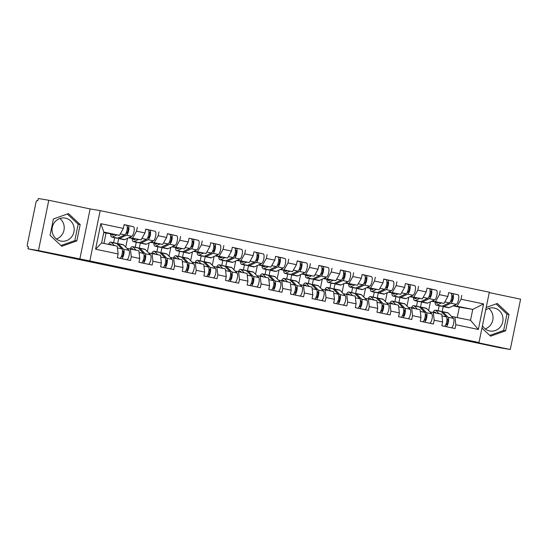 <?xml version="1.0" encoding="UTF-8"?>
<svg xmlns="http://www.w3.org/2000/svg" width="548" height="548" viewBox="0 0 548 548"><rect width="100%" height="100%" fill="white"/><g stroke="black" fill="none" stroke-linecap="round" stroke-linejoin="round"><path stroke-width="0.82" d="M256.334 296.091L230.879 291.118L256.334 296.091M482.452 325.697A11.679 11.049 99.6 0 0 489.583 330.93A11.679 11.049 99.6 0 0 489.987 331.013A11.679 11.049 99.6 0 0 502.79 321.546A11.679 11.049 99.6 0 0 494.275 308.051A11.679 11.049 99.6 0 0 493.871 307.969A11.679 11.049 99.6 0 0 485.672 309.99M60.766 241.038A11.679 11.049 -80.4 0 1 52.252 227.543A11.679 11.049 -80.4 0 1 65.054 218.077A11.679 11.049 -80.4 0 1 65.465 218.152A11.679 11.049 -80.4 0 1 73.973 231.646A11.679 11.049 -80.4 0 1 61.177 241.12A11.679 11.049 -80.4 0 1 60.766 241.038M59.862 218.508A11.679 11.049 -80.4 0 1 64.054 229.756A11.679 11.049 -80.4 0 1 56.41 239.01M315.319 308.579L292.2 303.969L315.347 308.449M468.944 340.829L510.27 349.494L499.79 347.733L27.982 248.826L28.434 246.621L27.667 246.497A2.247 0.726 -78.2 0 0 27.667 246.497L28.428 246.655L27.66 246.49A2.247 0.726 -78.2 0 1 27.4 244.175L35.921 202.657A2.247 0.726 -78.2 0 1 37.093 200.575L37.86 200.705L38.312 198.506L48.793 200.267L38.463 250.587L89.845 260.944L478.993 342.527L468.944 340.829M38.463 250.587L27.982 248.826M277.192 300.468L249.867 295.098L277.192 300.455M281.405 301.332L298.434 304.914L281.192 301.674L270.918 299.509L281.405 301.332M438.14 310.723L439.16 305.736M416.501 306.188L417.528 301.201M394.868 301.653L395.889 296.667M373.236 297.119L374.257 292.132M351.597 292.584L352.624 287.597M329.965 288.043L330.985 283.056M308.325 283.508L309.353 278.521M286.693 278.973L287.714 273.986M265.061 274.438L266.081 269.452M243.422 269.904L244.449 264.917M221.789 265.369L222.81 260.382M200.157 260.834L201.178 255.848M178.518 256.3L179.545 251.313M156.886 251.765L157.906 246.778M135.246 247.223L136.274 242.243M89.845 260.944L100.174 210.624L489.323 292.207L478.993 342.527M458.053 294.756L448.661 292.632L447.88 296.447L443.983 303.38L431.536 301.284M461.834 295.393L461.053 299.208L483.589 303.935L478.349 329.458L455.813 324.738L455.032 328.547L441.859 325.786L442.64 321.971L434.18 320.196L433.4 324.012L420.22 321.251L421.001 317.436L412.541 315.662L411.76 319.477L398.588 316.717L399.369 312.901L390.909 311.127L390.128 314.942L376.949 312.182L377.736 308.366L369.277 306.592L368.489 310.408L355.316 307.647L356.097 303.832L347.638 302.058L346.857 305.873L333.684 303.113L334.465 299.297L326.005 297.523L325.224 301.338L312.045 298.578L312.833 294.762L304.373 292.988L303.585 296.804L290.413 294.036L291.194 290.228L282.734 288.454L281.953 292.269L268.78 289.502L269.561 285.686L261.101 283.919L260.321 287.727L247.141 284.967L247.922 281.151L239.462 279.377L238.681 283.193L225.509 280.432L226.29 276.617L217.83 274.843L217.049 278.658L203.87 275.897L204.657 272.082L196.198 270.308L195.41 274.123L182.237 271.363L183.018 267.547L174.559 265.773L173.778 269.589L160.605 266.828L161.386 263.013L152.926 261.238L152.145 265.054L138.966 262.293L139.754 258.478L131.294 256.704L130.506 260.519L117.334 257.759L118.115 253.943L95.578 249.217L100.818 223.694L123.355 228.413L119.457 235.345L103.743 232.605M133.534 226.728L124.136 224.598L123.355 228.413M137.315 227.365L136.534 231.181L144.994 232.948L141.089 239.88L128.643 237.791M155.166 231.263L145.775 229.139L144.994 232.948M158.947 231.9L158.167 235.715L166.626 237.49L162.729 244.422L150.282 242.326M176.799 235.798L167.407 233.674L166.626 237.49M180.587 236.435L179.799 240.25L188.259 242.024L184.361 248.956L171.914 246.86M198.438 240.332L189.046 238.209L188.259 242.024M202.219 240.969L201.438 244.785L209.898 246.559L205.993 253.491L193.547 251.395M220.07 244.867L210.679 242.743L209.898 246.559M223.851 245.504L223.07 249.319L231.53 251.094L227.632 258.026L215.186 255.93M241.702 249.402L232.311 247.278L231.53 251.094M245.49 250.039L244.703 253.854L253.162 255.628L249.265 262.561L236.818 260.464M263.341 253.936L253.95 251.813L253.162 255.628M267.123 254.573L266.342 258.389L274.801 260.163L270.904 267.095L258.457 264.999M284.974 258.471L275.582 256.348L274.801 260.163M288.755 259.108L287.974 262.924L296.434 264.698L292.536 271.63L280.09 269.534M306.613 263.013L297.215 260.882L296.434 264.698M310.394 263.643L309.613 267.458L318.073 269.232L314.168 276.165L301.722 274.069M328.245 267.547L318.854 265.417L318.073 269.232M332.026 268.184L331.245 271.993L339.705 273.767L335.808 280.699L323.361 278.603M349.877 272.082L340.486 269.952L339.705 273.767M353.666 272.719L352.878 276.535L361.338 278.302L357.44 285.234L344.993 283.145M371.517 276.617L362.125 274.493L361.338 278.302M375.298 277.254L374.517 281.069L382.977 282.843L379.072 289.776L366.626 287.679M393.149 281.151L383.758 279.028L382.977 282.843M396.93 281.788L396.149 285.604L404.609 287.378L400.711 294.31L388.265 292.214M414.781 285.686L405.39 283.563L404.609 287.378M418.569 286.323L417.781 290.139L426.241 291.913L422.344 298.845L409.897 296.749M436.42 290.221L427.029 288.097L426.241 291.913M440.202 290.858L439.421 294.673L447.88 296.447M429.899 311.887L441.75 314.237L442.64 321.971M443.983 303.38L432.077 301.023M428.632 310.593L430.433 301.797M420.535 307.065L421.563 302.03M433.29 312.463L434.18 320.196M439.421 294.673L435.523 301.606M408.267 307.353L420.117 309.702L421.001 317.436M422.344 298.845L410.445 296.489M407 306.058L408.801 297.263M398.896 302.523L399.93 297.496M411.658 307.928L412.541 315.662M417.781 290.139L413.884 297.071M386.628 302.818L398.485 305.161L399.369 312.901M400.711 294.31L388.813 291.954M385.36 301.523L387.169 292.728M377.264 297.989L378.298 292.961M390.018 303.393L390.909 311.127M396.149 285.604L392.252 292.536M364.995 298.283L376.846 300.626L377.736 308.366M379.072 289.776L367.174 287.419M363.728 296.989L365.53 288.193M355.631 293.454L356.659 288.426M368.386 298.852L369.277 306.592M374.517 281.069L370.612 288.001M343.356 293.749L355.214 296.091L356.097 303.832M357.44 285.234L345.541 282.884M342.089 292.454L343.897 283.659M333.992 288.919L335.027 283.891M346.754 294.317L347.638 302.058M352.878 276.535L348.98 283.467M321.724 289.214L333.574 291.557L334.465 299.297M335.808 280.699L323.909 278.35M320.457 287.912L322.265 279.124M312.36 284.385L313.388 279.357M325.115 289.782L326.005 297.523M331.245 271.993L327.348 278.925M300.092 284.679L311.942 287.022L312.833 294.762M314.168 276.165L302.27 273.815M298.824 283.378L300.626 274.589M290.721 279.85L291.755 274.822M303.482 285.248L304.373 292.988M309.613 267.458L305.709 274.39M278.453 280.144L290.31 282.487L291.194 290.228M292.536 271.63L280.638 269.28M277.185 278.843L278.994 270.054M269.089 275.315L270.123 270.287M281.85 280.713L282.734 288.454M287.974 262.924L284.076 269.856M256.82 275.61L268.671 277.952L269.561 285.686M270.904 267.095L258.999 264.746M255.553 274.308L257.355 265.513M247.456 270.781L248.484 265.746M260.211 276.178L261.101 283.919M266.342 258.389L262.444 265.321M235.188 271.068L247.038 273.418L247.922 281.151M249.265 262.561L237.366 260.204M233.921 269.774L235.722 260.978M225.817 266.246L226.851 261.211M238.579 271.644L239.462 279.377M244.703 253.854L240.805 260.786M213.549 266.534L225.406 268.883L226.29 276.617M227.632 258.026L215.734 255.669M212.281 265.239L214.09 256.443M204.185 261.711L205.219 256.676M216.946 267.109L217.83 274.843M223.07 249.319L219.173 256.252M191.916 261.999L203.767 264.348L204.657 272.082M205.993 253.491L194.095 251.135M190.649 260.704L192.451 251.909M182.553 257.17L183.58 252.142M195.307 262.574L196.198 270.308M201.438 244.785L197.533 251.717M170.277 257.464L182.135 259.807L183.018 267.547M184.361 248.956L172.462 246.6M169.01 256.169L170.818 247.374M160.913 252.635L161.948 247.607M173.675 258.04L174.559 265.773M179.799 240.25L175.901 247.182M148.645 252.929L160.496 255.272L161.386 263.013M162.729 244.422L150.83 242.065M147.378 251.635L149.186 242.839M139.281 248.1L140.309 243.072M152.036 253.498L152.926 261.238M158.167 235.715L154.269 242.648M127.013 248.395L138.863 250.737L139.754 258.478M141.089 239.88L129.191 237.531M125.745 247.1L127.547 238.305M117.642 243.565L118.676 238.538M130.403 248.963L131.294 256.704M136.534 231.181L132.63 238.113M113.614 242.689L114.635 237.702M119.457 235.345L103.853 232.078L101.627 242.935L117.231 246.203L118.115 253.943M103.935 243.415L106.052 233.092M101.627 242.935L95.578 249.217M100.818 223.694L103.853 232.078M510.27 349.494L520.6 299.174L489.241 292.605M79.796 259.252L90.119 208.932L48.793 200.267M90.119 208.932L100.174 210.624M488.672 308.408A11.679 11.049 -80.4 0 1 492.871 319.648A11.679 11.049 -80.4 0 1 485.227 328.903M451.531 316.422L470.526 320.265L472.76 309.408L453.717 305.558M457.231 317.477L459.354 307.154L472.76 309.408L483.589 303.935M459.354 307.154L453.107 305.846M442.168 311.6L443.202 306.565M454.929 316.997L455.813 324.738M470.526 320.265L478.349 329.458M461.053 299.208L457.155 306.14M68.479 213.59L53.423 218.953L50.067 235.304L61.766 246.285L76.83 240.915L80.186 224.57L68.479 213.59M481.959 328.088L490.583 336.177L505.646 330.807L509.003 314.463L497.296 303.482L486.199 307.435M261.074 297.098L252.313 295.584L261.074 297.098M287.296 302.647L277.966 300.777L287.296 302.647M60.951 245.518L74.823 240.579L78.172 224.228L67.288 214.015M78.172 224.228L80.186 224.57M74.823 240.579L76.83 240.915M489.768 335.41L503.633 330.471L506.989 314.12L496.098 303.907M506.989 314.12L509.003 314.463M503.633 330.471L505.646 330.807M126.65 225.331L128.061 225.571A4.946 1.603 101.8 0 1 128.081 225.571L133.404 226.687A4.946 1.603 101.8 0 1 133.424 226.694A4.946 1.603 101.8 0 1 134.089 231.277A4.946 1.603 101.8 0 1 131.794 236.304L124.773 239.613A7.487 2.425 101.8 0 1 124.191 239.709A7.487 2.425 101.8 0 1 124.163 239.702A7.487 2.425 101.8 0 1 124.129 239.695M133.424 226.694L128.081 225.571A4.946 1.603 101.8 0 1 128.746 230.16A4.946 1.603 101.8 0 1 126.458 235.188L119.43 238.49A7.487 2.425 101.8 0 1 118.854 238.586A7.487 2.425 101.8 0 1 118.82 238.579A7.487 2.425 101.8 0 1 118.108 237.983M111.415 233.996A5.542 1.795 -78.2 0 0 112.217 235.208A5.542 1.795 -78.2 0 0 112.244 235.215A5.542 1.795 -78.2 0 0 112.669 235.14L114.135 234.448M126.417 225.221L124.108 224.742L126.403 225.221A4.946 1.603 101.8 0 1 126.417 225.221A4.946 1.603 101.8 0 1 127.081 229.811A4.946 1.603 101.8 0 1 124.793 234.839L117.765 238.14A7.487 2.425 101.8 0 1 117.19 238.236A7.487 2.425 101.8 0 1 117.162 238.236A7.487 2.425 101.8 0 1 117.128 238.229M116.902 234.921L112.429 237.024A7.487 2.425 101.8 0 1 111.854 237.12A7.487 2.425 101.8 0 1 111.819 237.113A7.487 2.425 101.8 0 1 110.538 233.845M127.985 227.749L127.273 227.626M125.787 233.736L126.698 233.304A2.993 0.973 -78.2 0 0 128.088 230.256A2.993 0.973 -78.2 0 0 127.684 227.475L127.266 227.406M109.422 244.566A5.542 1.795 101.8 0 1 110.436 244.018A5.542 1.795 101.8 0 1 110.456 244.018A5.542 1.795 101.8 0 1 110.806 244.223L111.587 245.018M114.498 245.634L111.326 242.387A7.487 2.425 -78.2 0 0 110.86 242.113A7.487 2.425 -78.2 0 0 110.826 242.106A7.487 2.425 -78.2 0 0 108.483 244.367M121.642 258.656A4.946 1.603 -78.2 0 0 123.834 254.149A4.946 1.603 -78.2 0 0 123.574 249.224L118.327 243.853A7.487 2.425 -78.2 0 0 117.861 243.579A7.487 2.425 -78.2 0 0 117.827 243.579A7.487 2.425 -78.2 0 0 116.984 243.833M122.416 250.409L123.053 251.059A2.993 0.973 101.8 0 1 123.136 254.375A2.993 0.973 101.8 0 1 121.649 256.813L121.211 256.745M126.978 259.779A4.946 1.603 -78.2 0 0 129.17 255.265A4.946 1.603 -78.2 0 0 128.917 250.347L123.67 244.977A7.487 2.425 -78.2 0 0 123.197 244.703A7.487 2.425 -78.2 0 0 123.17 244.696M119.978 258.307A4.946 1.603 -78.2 0 0 122.17 253.799A4.946 1.603 -78.2 0 0 121.909 248.874L116.662 243.504A7.487 2.425 -78.2 0 0 116.197 243.23A7.487 2.425 -78.2 0 0 116.169 243.23M149.741 230.112L155.036 231.222A4.946 1.603 101.8 0 1 155.057 231.229A4.946 1.603 101.8 0 1 155.721 235.811A4.946 1.603 101.8 0 1 153.433 240.839L146.405 244.148A7.487 2.425 101.8 0 1 145.83 244.244A7.487 2.425 101.8 0 1 145.795 244.237A7.487 2.425 101.8 0 1 145.768 244.23M148.282 229.865L149.7 230.105A4.946 1.603 101.8 0 1 150.385 234.695A4.946 1.603 101.8 0 1 148.09 239.723L141.062 243.024A7.487 2.425 101.8 0 1 140.487 243.12A7.487 2.425 101.8 0 1 140.459 243.12A7.487 2.425 101.8 0 1 139.747 242.517M133.048 238.531A5.542 1.795 -78.2 0 0 133.856 239.743A5.542 1.795 -78.2 0 0 133.876 239.75A5.542 1.795 -78.2 0 0 134.301 239.675L135.767 238.99M148.056 229.756L145.747 229.276L148.035 229.756A4.946 1.603 101.8 0 1 148.056 229.756A4.946 1.603 101.8 0 1 148.72 234.345A4.946 1.603 101.8 0 1 146.426 239.373L139.404 242.675A7.487 2.425 101.8 0 1 138.822 242.778A7.487 2.425 101.8 0 1 138.795 242.771A7.487 2.425 101.8 0 1 138.76 242.764M138.541 239.455L134.061 241.558A7.487 2.425 101.8 0 1 133.486 241.654A7.487 2.425 101.8 0 1 133.452 241.647A7.487 2.425 101.8 0 1 132.171 238.38M149.625 232.284L148.905 232.167M147.419 238.27L148.337 237.839A2.993 0.973 -78.2 0 0 149.72 234.791A2.993 0.973 -78.2 0 0 149.323 232.016A2.993 0.973 -78.2 0 0 149.309 232.01L148.905 231.941M149.7 230.105A4.946 1.603 101.8 0 1 149.72 230.105L155.057 231.229M171.373 234.647L176.675 235.756A4.946 1.603 101.8 0 1 176.696 235.763A4.946 1.603 101.8 0 1 177.353 240.346A4.946 1.603 101.8 0 1 175.065 245.374L168.037 248.682A7.487 2.425 101.8 0 1 167.462 248.778A7.487 2.425 101.8 0 1 167.435 248.771A7.487 2.425 101.8 0 1 167.4 248.765M169.914 234.4L171.332 234.64A4.946 1.603 101.8 0 1 171.353 234.64A4.946 1.603 101.8 0 1 172.017 239.229A4.946 1.603 101.8 0 1 169.729 244.257L162.701 247.559A7.487 2.425 101.8 0 1 162.126 247.662A7.487 2.425 101.8 0 1 162.092 247.655A7.487 2.425 101.8 0 1 161.379 247.052M154.68 243.065A5.542 1.795 -78.2 0 0 155.488 244.278A5.542 1.795 -78.2 0 0 155.94 244.209L157.406 243.524M169.688 234.291L167.38 233.811L169.668 234.291A4.946 1.603 101.8 0 1 169.688 234.291A4.946 1.603 101.8 0 1 170.353 238.88A4.946 1.603 101.8 0 1 168.065 243.908L161.037 247.21A7.487 2.425 101.8 0 1 160.461 247.312A7.487 2.425 101.8 0 1 160.427 247.306A7.487 2.425 101.8 0 1 160.4 247.299M160.174 243.99L155.694 246.093A7.487 2.425 101.8 0 1 155.118 246.189A7.487 2.425 101.8 0 1 155.091 246.182A7.487 2.425 101.8 0 1 153.81 242.915M171.257 236.818L170.544 236.702M169.051 242.805L169.969 242.374A2.993 0.973 -78.2 0 0 171.36 239.325A2.993 0.973 -78.2 0 0 170.955 236.551A2.993 0.973 -78.2 0 0 170.942 236.544L170.538 236.476M191.553 238.935L192.971 239.175A4.946 1.603 101.8 0 1 192.992 239.181L198.308 240.291A4.946 1.603 101.8 0 1 198.328 240.298A4.946 1.603 101.8 0 1 198.993 244.881A4.946 1.603 101.8 0 1 196.698 249.915L189.677 253.217A7.487 2.425 101.8 0 1 189.101 253.313A7.487 2.425 101.8 0 1 189.067 253.306A7.487 2.425 101.8 0 1 189.039 253.299M198.328 240.298L192.992 239.181A4.946 1.603 101.8 0 1 193.65 243.764A4.946 1.603 101.8 0 1 191.362 248.792L184.334 252.094A7.487 2.425 101.8 0 1 183.758 252.196A7.487 2.425 101.8 0 1 183.731 252.19A7.487 2.425 101.8 0 1 183.011 251.587M176.319 247.6A5.542 1.795 -78.2 0 0 177.12 248.813A5.542 1.795 -78.2 0 0 177.148 248.819A5.542 1.795 -78.2 0 0 177.573 248.744L179.038 248.059M191.327 238.832L191.307 238.825A4.946 1.603 101.8 0 1 191.327 238.832A4.946 1.603 101.8 0 1 191.985 243.415A4.946 1.603 101.8 0 1 189.697 248.443L182.669 251.751A7.487 2.425 101.8 0 1 182.094 251.847A7.487 2.425 101.8 0 1 182.066 251.84A7.487 2.425 101.8 0 1 182.032 251.833M181.806 248.525L177.333 250.628A7.487 2.425 101.8 0 1 176.757 250.724A7.487 2.425 101.8 0 1 176.723 250.717A7.487 2.425 101.8 0 1 175.442 247.449M192.889 241.353L192.177 241.236M190.69 247.34L191.601 246.908A2.993 0.973 -78.2 0 0 192.992 243.86A2.993 0.973 -78.2 0 0 192.588 241.086L192.17 241.01M214.645 243.716L219.94 244.826A4.946 1.603 101.8 0 1 219.96 244.833A4.946 1.603 101.8 0 1 220.625 249.415A4.946 1.603 101.8 0 1 218.337 254.45L211.309 257.752A7.487 2.425 101.8 0 1 210.733 257.848A7.487 2.425 101.8 0 1 210.699 257.841A7.487 2.425 101.8 0 1 210.672 257.834M213.186 243.47L214.604 243.709A4.946 1.603 101.8 0 1 215.289 248.299A4.946 1.603 101.8 0 1 212.994 253.327L205.973 256.635A7.487 2.425 101.8 0 1 205.39 256.731A7.487 2.425 101.8 0 1 205.363 256.724A7.487 2.425 101.8 0 1 204.651 256.122M197.951 252.135A5.542 1.795 -78.2 0 0 198.76 253.347A5.542 1.795 -78.2 0 0 198.78 253.354A5.542 1.795 -78.2 0 0 199.205 253.286L200.671 252.594M212.96 243.367L212.939 243.36A4.946 1.603 101.8 0 1 212.96 243.367A4.946 1.603 101.8 0 1 213.624 247.949A4.946 1.603 101.8 0 1 211.329 252.977L204.308 256.286A7.487 2.425 101.8 0 1 203.733 256.382A7.487 2.425 101.8 0 1 203.698 256.375A7.487 2.425 101.8 0 1 203.671 256.368L198.362 255.258A7.487 2.425 101.8 0 1 198.362 255.258A7.487 2.425 101.8 0 1 197.075 251.984M214.528 245.888L213.809 245.771M212.323 251.875L213.241 251.443A2.993 0.973 -78.2 0 0 214.624 248.402A2.993 0.973 -78.2 0 0 214.227 245.62A2.993 0.973 -78.2 0 0 214.213 245.614L213.809 245.552M203.445 253.06L198.965 255.163A7.487 2.425 101.8 0 1 198.39 255.258M214.604 243.709A4.946 1.603 101.8 0 1 214.624 243.716L219.96 244.833M236.277 248.251L241.579 249.367A4.946 1.603 101.8 0 1 241.6 249.367A4.946 1.603 101.8 0 1 242.264 253.957A4.946 1.603 101.8 0 1 239.969 258.985L232.941 262.286A7.487 2.425 101.8 0 1 232.366 262.382A7.487 2.425 101.8 0 1 232.338 262.376A7.487 2.425 101.8 0 1 232.304 262.369M234.818 248.004L236.236 248.244A4.946 1.603 101.8 0 1 236.257 248.251A4.946 1.603 101.8 0 1 236.921 252.834A4.946 1.603 101.8 0 1 234.633 257.861L227.605 261.17A7.487 2.425 101.8 0 1 227.03 261.266A7.487 2.425 101.8 0 1 226.995 261.259A7.487 2.425 101.8 0 1 226.283 260.656M219.584 256.67A5.542 1.795 -78.2 0 0 220.392 257.882A5.542 1.795 -78.2 0 0 220.419 257.889A5.542 1.795 -78.2 0 0 220.844 257.82L222.31 257.128M234.592 247.901L234.571 247.895A4.946 1.603 101.8 0 1 234.592 247.901A4.946 1.603 101.8 0 1 235.256 252.484A4.946 1.603 101.8 0 1 232.969 257.512L225.94 260.821A7.487 2.425 101.8 0 1 225.365 260.916A7.487 2.425 101.8 0 1 225.331 260.91A7.487 2.425 101.8 0 1 225.303 260.903M225.077 257.594L220.604 259.697A7.487 2.425 101.8 0 1 220.022 259.8A7.487 2.425 101.8 0 1 219.995 259.793A7.487 2.425 101.8 0 1 218.714 256.526M236.161 250.422L235.448 250.306M233.962 256.409L234.873 255.985A2.993 0.973 -78.2 0 0 236.263 252.936A2.993 0.973 -78.2 0 0 235.859 250.155L235.441 250.087M131.054 249.1A5.542 1.795 101.8 0 1 132.068 248.552A5.542 1.795 101.8 0 1 132.095 248.552A5.542 1.795 101.8 0 1 132.438 248.758L133.219 249.559M136.13 250.169L132.959 246.922A7.487 2.425 -78.2 0 0 132.493 246.648A7.487 2.425 -78.2 0 0 132.458 246.641A7.487 2.425 -78.2 0 0 130.109 248.915M143.275 263.198A4.946 1.603 -78.2 0 0 145.467 258.683A4.946 1.603 -78.2 0 0 145.213 253.758L139.966 248.388A7.487 2.425 -78.2 0 0 139.493 248.114A7.487 2.425 -78.2 0 0 139.466 248.114A7.487 2.425 -78.2 0 0 138.623 248.367M144.056 254.943L144.686 255.594A2.993 0.973 101.8 0 1 144.768 258.909A2.993 0.973 101.8 0 1 143.281 261.348L142.85 261.28M148.611 264.314A4.946 1.603 -78.2 0 0 150.81 259.8A4.946 1.603 -78.2 0 0 150.549 254.882L145.302 249.511A7.487 2.425 -78.2 0 0 144.836 249.237A7.487 2.425 -78.2 0 0 144.802 249.23M141.61 262.848A4.946 1.603 -78.2 0 0 143.802 258.334A4.946 1.603 -78.2 0 0 143.549 253.409L138.302 248.039A7.487 2.425 -78.2 0 0 137.829 247.771A7.487 2.425 -78.2 0 0 137.801 247.764M152.693 253.635A5.542 1.795 101.8 0 1 153.707 253.087A5.542 1.795 101.8 0 1 153.728 253.087A5.542 1.795 101.8 0 1 154.077 253.292L154.858 254.094M157.762 254.704L154.598 251.457A7.487 2.425 -78.2 0 0 154.125 251.183A7.487 2.425 -78.2 0 0 154.098 251.176A7.487 2.425 -78.2 0 0 151.741 253.45M164.907 267.732A4.946 1.603 -78.2 0 0 167.099 263.218A4.946 1.603 -78.2 0 0 166.845 258.293L161.598 252.923A7.487 2.425 -78.2 0 0 161.133 252.655A7.487 2.425 -78.2 0 0 161.098 252.649A7.487 2.425 -78.2 0 0 160.256 252.902M165.688 259.478L166.325 260.129A2.993 0.973 101.8 0 1 166.407 263.444A2.993 0.973 101.8 0 1 164.921 265.89L164.482 265.814M170.25 268.849A4.946 1.603 -78.2 0 0 172.442 264.335A4.946 1.603 -78.2 0 0 172.182 259.416L166.941 254.046A7.487 2.425 -78.2 0 0 166.469 253.772A7.487 2.425 -78.2 0 0 166.441 253.765L161.133 252.655M163.242 267.383A4.946 1.603 -78.2 0 0 165.434 262.869A4.946 1.603 -78.2 0 0 165.181 257.944L159.934 252.573A7.487 2.425 -78.2 0 0 159.468 252.306A7.487 2.425 -78.2 0 0 159.434 252.299M174.326 258.177A5.542 1.795 101.8 0 1 175.339 257.622A5.542 1.795 101.8 0 1 175.36 257.629A5.542 1.795 101.8 0 1 175.709 257.827L176.49 258.629M179.401 259.238L176.23 255.991A7.487 2.425 -78.2 0 0 175.764 255.717A7.487 2.425 -78.2 0 0 175.73 255.711A7.487 2.425 -78.2 0 0 173.38 257.985M186.546 272.267A4.946 1.603 -78.2 0 0 188.738 267.753A4.946 1.603 -78.2 0 0 188.478 262.828L183.238 257.457A7.487 2.425 -78.2 0 0 182.765 257.19A7.487 2.425 -78.2 0 0 182.737 257.183A7.487 2.425 -78.2 0 0 181.888 257.437M187.327 264.013L187.957 264.663A2.993 0.973 101.8 0 1 188.039 267.979A2.993 0.973 101.8 0 1 186.553 270.424L186.114 270.349M191.882 273.384A4.946 1.603 -78.2 0 0 194.074 268.869A4.946 1.603 -78.2 0 0 193.821 263.951L188.574 258.581A7.487 2.425 -78.2 0 0 188.108 258.307A7.487 2.425 -78.2 0 0 188.074 258.3M184.881 271.918A4.946 1.603 -78.2 0 0 187.074 267.403A4.946 1.603 -78.2 0 0 186.813 262.478L181.573 257.108A7.487 2.425 -78.2 0 0 181.1 256.841A7.487 2.425 -78.2 0 0 181.073 256.834M195.965 262.711A5.542 1.795 101.8 0 1 196.972 262.156A5.542 1.795 101.8 0 1 196.999 262.163A5.542 1.795 101.8 0 1 197.342 262.362L198.123 263.163M201.034 263.773L197.862 260.526A7.487 2.425 -78.2 0 0 197.396 260.252A7.487 2.425 -78.2 0 0 195.013 262.519M208.178 276.802A4.946 1.603 -78.2 0 0 210.37 272.288A4.946 1.603 -78.2 0 0 210.117 267.369L204.87 261.999A7.487 2.425 -78.2 0 0 204.397 261.725A7.487 2.425 -78.2 0 0 204.37 261.718A7.487 2.425 -78.2 0 0 203.527 261.971M208.959 268.554L209.596 269.198A2.993 0.973 101.8 0 1 209.672 272.514A2.993 0.973 101.8 0 1 208.192 274.959L207.754 274.884M213.521 277.918A4.946 1.603 -78.2 0 0 215.713 273.411A4.946 1.603 -78.2 0 0 215.453 268.486L210.206 263.115A7.487 2.425 -78.2 0 0 209.74 262.841A7.487 2.425 -78.2 0 0 209.706 262.834M206.514 276.452A4.946 1.603 -78.2 0 0 208.706 271.938A4.946 1.603 -78.2 0 0 208.452 267.02L203.205 261.649A7.487 2.425 -78.2 0 0 202.739 261.375A7.487 2.425 -78.2 0 0 202.705 261.369M197.396 260.252A7.487 2.425 -78.2 0 0 197.369 260.252L202.739 261.375M217.597 267.246A5.542 1.795 101.8 0 1 218.611 266.691A5.542 1.795 101.8 0 1 218.631 266.698A5.542 1.795 101.8 0 1 218.981 266.897L219.762 267.698M222.673 268.308L219.501 265.061A7.487 2.425 -78.2 0 0 219.029 264.794A7.487 2.425 -78.2 0 0 219.001 264.787A7.487 2.425 -78.2 0 0 216.652 267.061M229.811 281.336A4.946 1.603 -78.2 0 0 232.01 276.822A4.946 1.603 -78.2 0 0 231.749 271.904L226.502 266.534A7.487 2.425 -78.2 0 0 226.036 266.26A7.487 2.425 -78.2 0 0 226.002 266.253A7.487 2.425 -78.2 0 0 225.16 266.506M230.592 273.089L231.229 273.733A2.993 0.973 101.8 0 1 231.311 277.048A2.993 0.973 101.8 0 1 229.824 279.494L229.386 279.418M235.154 282.453A4.946 1.603 -78.2 0 0 237.346 277.946A4.946 1.603 -78.2 0 0 237.092 273.02L231.845 267.65A7.487 2.425 -78.2 0 0 231.372 267.376A7.487 2.425 -78.2 0 0 231.345 267.369M228.153 280.987A4.946 1.603 -78.2 0 0 230.345 276.473A4.946 1.603 -78.2 0 0 230.085 271.555L224.838 266.184A7.487 2.425 -78.2 0 0 224.372 265.91A7.487 2.425 -78.2 0 0 224.338 265.903M256.457 252.539L257.875 252.779A4.946 1.603 101.8 0 1 257.896 252.786L263.211 253.902A4.946 1.603 101.8 0 1 263.232 253.902A4.946 1.603 101.8 0 1 263.896 258.492A4.946 1.603 101.8 0 1 261.608 263.519L254.58 266.821A7.487 2.425 101.8 0 1 254.005 266.917A7.487 2.425 101.8 0 1 253.971 266.917A7.487 2.425 101.8 0 1 253.943 266.903M263.232 253.902L257.896 252.786A4.946 1.603 101.8 0 1 258.553 257.368A4.946 1.603 101.8 0 1 256.265 262.396L249.237 265.705A7.487 2.425 101.8 0 1 248.662 265.801A7.487 2.425 101.8 0 1 248.634 265.794A7.487 2.425 101.8 0 1 247.922 265.191M241.223 261.204A5.542 1.795 -78.2 0 0 242.031 262.424A5.542 1.795 -78.2 0 0 242.476 262.355L243.942 261.663M256.231 252.436L256.211 252.429A4.946 1.603 101.8 0 1 256.231 252.436A4.946 1.603 101.8 0 1 256.889 257.019A4.946 1.603 101.8 0 1 254.601 262.047L247.573 265.355A7.487 2.425 101.8 0 1 246.997 265.451A7.487 2.425 101.8 0 1 246.97 265.444A7.487 2.425 101.8 0 1 246.936 265.438M246.71 262.129L242.237 264.232A7.487 2.425 101.8 0 1 241.661 264.335A7.487 2.425 101.8 0 1 241.627 264.328A7.487 2.425 101.8 0 1 240.346 261.06M257.793 254.964L257.081 254.841M255.594 260.944L256.505 260.519A2.993 0.973 -78.2 0 0 257.896 257.471A2.993 0.973 -78.2 0 0 257.492 254.69L257.074 254.621M239.229 271.781A5.542 1.795 101.8 0 1 240.243 271.226A5.542 1.795 101.8 0 1 240.264 271.233A5.542 1.795 101.8 0 1 240.613 271.431L241.394 272.233M244.305 272.842L241.134 269.595A7.487 2.425 -78.2 0 0 240.668 269.328A7.487 2.425 -78.2 0 0 240.634 269.321A7.487 2.425 -78.2 0 0 238.284 271.596M251.45 285.871A4.946 1.603 -78.2 0 0 253.642 281.357A4.946 1.603 -78.2 0 0 253.382 276.439L248.141 271.068A7.487 2.425 -78.2 0 0 247.669 270.794A7.487 2.425 -78.2 0 0 247.641 270.787A7.487 2.425 -78.2 0 0 246.792 271.048M252.231 277.624L252.861 278.274A2.993 0.973 101.8 0 1 252.943 281.583A2.993 0.973 101.8 0 1 251.457 284.028L251.018 283.953M256.786 286.988A4.946 1.603 -78.2 0 0 258.978 282.48A4.946 1.603 -78.2 0 0 258.725 277.555L253.477 272.185A7.487 2.425 -78.2 0 0 253.012 271.911A7.487 2.425 -78.2 0 0 252.977 271.911M249.785 285.522A4.946 1.603 -78.2 0 0 251.977 281.008A4.946 1.603 -78.2 0 0 251.724 276.089L246.477 270.719A7.487 2.425 -78.2 0 0 246.004 270.445A7.487 2.425 -78.2 0 0 245.977 270.438M279.549 257.327L284.85 258.437A4.946 1.603 101.8 0 1 284.871 258.437A4.946 1.603 101.8 0 1 285.529 263.026A4.946 1.603 101.8 0 1 283.241 268.054L276.213 271.356A7.487 2.425 101.8 0 1 275.637 271.452A7.487 2.425 101.8 0 1 275.61 271.452A7.487 2.425 101.8 0 1 275.576 271.445M278.089 257.081L279.507 257.313A4.946 1.603 101.8 0 1 280.192 261.903A4.946 1.603 101.8 0 1 277.905 266.938L270.876 270.239A7.487 2.425 101.8 0 1 270.301 270.335A7.487 2.425 101.8 0 1 270.267 270.328A7.487 2.425 101.8 0 1 269.554 269.726M262.855 265.739A5.542 1.795 -78.2 0 0 263.663 266.958A5.542 1.795 -78.2 0 0 263.684 266.958A5.542 1.795 -78.2 0 0 264.115 266.89L265.581 266.198M277.863 256.971L277.843 256.964A4.946 1.603 101.8 0 1 277.863 256.971A4.946 1.603 101.8 0 1 278.528 261.554A4.946 1.603 101.8 0 1 276.24 266.588L269.212 269.89A7.487 2.425 101.8 0 1 268.636 269.986A7.487 2.425 101.8 0 1 268.602 269.979A7.487 2.425 101.8 0 1 268.575 269.972M268.349 266.664L263.869 268.773A7.487 2.425 101.8 0 1 263.293 268.869A7.487 2.425 101.8 0 1 263.266 268.863A7.487 2.425 101.8 0 1 261.978 265.595M279.432 259.499L278.713 259.375M277.226 265.485L278.144 265.054A2.993 0.973 -78.2 0 0 279.528 262.006A2.993 0.973 -78.2 0 0 279.131 259.225A2.993 0.973 -78.2 0 0 279.117 259.225L278.713 259.156M279.507 257.313A4.946 1.603 101.8 0 1 279.528 257.32L284.871 258.437M260.869 276.315A5.542 1.795 101.8 0 1 261.882 275.76A5.542 1.795 101.8 0 1 261.903 275.767A5.542 1.795 101.8 0 1 262.252 275.966L263.033 276.767M265.938 277.377L262.773 274.13A7.487 2.425 -78.2 0 0 262.3 273.863A7.487 2.425 -78.2 0 0 259.916 276.13M273.082 290.406A4.946 1.603 -78.2 0 0 275.274 285.892A4.946 1.603 -78.2 0 0 275.021 280.973L269.774 275.603A7.487 2.425 -78.2 0 0 269.308 275.329A7.487 2.425 -78.2 0 0 269.274 275.322A7.487 2.425 -78.2 0 0 268.431 275.582M273.863 282.158L274.5 282.809A2.993 0.973 101.8 0 1 274.582 286.125A2.993 0.973 101.8 0 1 273.096 288.563L272.657 288.488M278.425 291.529A4.946 1.603 -78.2 0 0 280.617 287.015A4.946 1.603 -78.2 0 0 280.357 282.09L275.117 276.719A7.487 2.425 -78.2 0 0 274.644 276.445A7.487 2.425 -78.2 0 0 274.617 276.445M271.418 290.056A4.946 1.603 -78.2 0 0 273.61 285.549A4.946 1.603 -78.2 0 0 273.356 280.624L268.109 275.254A7.487 2.425 -78.2 0 0 267.643 274.98A7.487 2.425 -78.2 0 0 267.609 274.973M262.3 273.863A7.487 2.425 -78.2 0 0 262.273 273.856L267.643 274.98M301.181 261.862L306.483 262.971A4.946 1.603 101.8 0 1 306.503 262.971A4.946 1.603 101.8 0 1 307.168 267.561A4.946 1.603 101.8 0 1 304.873 272.589L297.852 275.891A7.487 2.425 101.8 0 1 297.269 275.993A7.487 2.425 101.8 0 1 297.242 275.986A7.487 2.425 101.8 0 1 297.208 275.98M299.729 261.615L301.14 261.848A4.946 1.603 101.8 0 1 301.16 261.855A4.946 1.603 101.8 0 1 301.825 266.438A4.946 1.603 101.8 0 1 299.537 271.472L292.509 274.774A7.487 2.425 101.8 0 1 291.933 274.87A7.487 2.425 101.8 0 1 291.899 274.863A7.487 2.425 101.8 0 1 291.187 274.26M284.494 270.274A5.542 1.795 -78.2 0 0 285.296 271.493A5.542 1.795 -78.2 0 0 285.323 271.493A5.542 1.795 -78.2 0 0 285.748 271.424L287.214 270.733M299.496 261.506L297.187 261.019L299.482 261.506A4.946 1.603 101.8 0 1 299.496 261.506A4.946 1.603 101.8 0 1 300.16 266.088A4.946 1.603 101.8 0 1 297.872 271.123L290.844 274.425A7.487 2.425 101.8 0 1 290.269 274.521A7.487 2.425 101.8 0 1 290.241 274.514A7.487 2.425 101.8 0 1 290.207 274.507M289.981 271.198L285.508 273.308A7.487 2.425 101.8 0 1 284.933 273.404A7.487 2.425 101.8 0 1 284.898 273.397A7.487 2.425 101.8 0 1 283.617 270.13M301.064 264.033L300.352 263.91M298.866 270.02L299.777 269.589A2.993 0.973 -78.2 0 0 301.167 266.54A2.993 0.973 -78.2 0 0 300.763 263.759L300.345 263.691M282.501 280.85A5.542 1.795 101.8 0 1 283.515 280.295A5.542 1.795 101.8 0 1 283.535 280.302A5.542 1.795 101.8 0 1 283.885 280.501L284.665 281.302M287.577 281.912L284.405 278.672A7.487 2.425 -78.2 0 0 283.939 278.398A7.487 2.425 -78.2 0 0 283.905 278.391A7.487 2.425 -78.2 0 0 281.556 280.665M294.721 294.94A4.946 1.603 -78.2 0 0 296.913 290.433A4.946 1.603 -78.2 0 0 296.653 285.508L291.406 280.138A7.487 2.425 -78.2 0 0 290.94 279.864A7.487 2.425 -78.2 0 0 290.906 279.857A7.487 2.425 -78.2 0 0 290.063 280.117M295.495 286.693L296.132 287.344A2.993 0.973 101.8 0 1 296.215 290.659A2.993 0.973 101.8 0 1 294.728 293.098L294.29 293.022M300.057 296.064A4.946 1.603 -78.2 0 0 302.249 291.55A4.946 1.603 -78.2 0 0 301.996 286.625L296.749 281.254A7.487 2.425 -78.2 0 0 296.276 280.987A7.487 2.425 -78.2 0 0 296.249 280.98L290.94 279.864M293.057 294.591A4.946 1.603 -78.2 0 0 295.249 290.084A4.946 1.603 -78.2 0 0 294.988 285.159L289.741 279.788A7.487 2.425 -78.2 0 0 289.276 279.514A7.487 2.425 -78.2 0 0 289.248 279.507M321.361 266.15L322.779 266.39A4.946 1.603 101.8 0 1 322.799 266.39L328.115 267.506A4.946 1.603 101.8 0 1 328.136 267.513A4.946 1.603 101.8 0 1 328.8 272.096A4.946 1.603 101.8 0 1 326.512 277.124L319.484 280.425A7.487 2.425 101.8 0 1 318.909 280.528A7.487 2.425 101.8 0 1 318.874 280.521A7.487 2.425 101.8 0 1 318.847 280.514M328.136 267.513L322.799 266.39A4.946 1.603 101.8 0 1 323.464 270.979A4.946 1.603 101.8 0 1 321.169 276.007L314.141 279.309A7.487 2.425 101.8 0 1 313.566 279.405A7.487 2.425 101.8 0 1 313.538 279.398A7.487 2.425 101.8 0 1 312.826 278.802M306.127 274.808A5.542 1.795 -78.2 0 0 306.935 276.028A5.542 1.795 -78.2 0 0 307.38 275.959L308.846 275.267M321.135 266.04L318.826 265.561L321.114 266.04A4.946 1.603 101.8 0 1 321.135 266.04A4.946 1.603 101.8 0 1 321.799 270.63A4.946 1.603 101.8 0 1 319.505 275.658L312.483 278.959A7.487 2.425 101.8 0 1 311.901 279.055A7.487 2.425 101.8 0 1 311.874 279.048A7.487 2.425 101.8 0 1 311.839 279.042M311.62 275.733L307.14 277.843A7.487 2.425 101.8 0 1 306.565 277.939A7.487 2.425 101.8 0 1 306.531 277.932A7.487 2.425 101.8 0 1 305.25 274.664M322.704 268.568L321.984 268.445M320.498 274.555L321.416 274.123A2.993 0.973 -78.2 0 0 322.799 271.075A2.993 0.973 -78.2 0 0 322.402 268.294L321.984 268.225M304.133 285.385A5.542 1.795 101.8 0 1 305.147 284.83A5.542 1.795 101.8 0 1 305.174 284.837A5.542 1.795 101.8 0 1 305.517 285.042L306.298 285.837M309.209 286.446L306.037 283.206A7.487 2.425 -78.2 0 0 305.572 282.932A7.487 2.425 -78.2 0 0 305.537 282.926A7.487 2.425 -78.2 0 0 303.188 285.2M316.354 299.475A4.946 1.603 -78.2 0 0 318.546 294.968A4.946 1.603 -78.2 0 0 318.292 290.043L313.045 284.672A7.487 2.425 -78.2 0 0 312.572 284.398A7.487 2.425 -78.2 0 0 312.545 284.391A7.487 2.425 -78.2 0 0 311.702 284.652M317.134 291.228L317.765 291.879A2.993 0.973 101.8 0 1 317.847 295.194A2.993 0.973 101.8 0 1 316.36 297.633L315.929 297.564M321.69 300.599A4.946 1.603 -78.2 0 0 323.889 296.084A4.946 1.603 -78.2 0 0 323.628 291.159L318.381 285.789A7.487 2.425 -78.2 0 0 317.915 285.522A7.487 2.425 -78.2 0 0 317.881 285.515M314.689 299.126A4.946 1.603 -78.2 0 0 316.881 294.619A4.946 1.603 -78.2 0 0 316.628 289.693L311.38 284.323A7.487 2.425 -78.2 0 0 310.908 284.049A7.487 2.425 -78.2 0 0 310.88 284.042M344.452 270.931L349.754 272.041A4.946 1.603 101.8 0 1 349.775 272.048A4.946 1.603 101.8 0 1 350.432 276.63A4.946 1.603 101.8 0 1 348.144 281.658L341.116 284.967A7.487 2.425 101.8 0 1 340.541 285.063A7.487 2.425 101.8 0 1 340.514 285.056A7.487 2.425 101.8 0 1 340.479 285.049M342.993 270.685L344.411 270.924A4.946 1.603 101.8 0 1 345.096 275.514A4.946 1.603 101.8 0 1 342.808 280.542L335.78 283.843A7.487 2.425 101.8 0 1 335.205 283.939A7.487 2.425 101.8 0 1 335.171 283.939A7.487 2.425 101.8 0 1 334.458 283.337M327.759 279.35A5.542 1.795 -78.2 0 0 328.567 280.562A5.542 1.795 -78.2 0 0 328.588 280.569A5.542 1.795 -78.2 0 0 329.019 280.494L330.485 279.809M342.767 270.575L340.459 270.096L342.747 270.575A4.946 1.603 101.8 0 1 342.767 270.575A4.946 1.603 101.8 0 1 343.432 275.165A4.946 1.603 101.8 0 1 341.144 280.192L334.116 283.494A7.487 2.425 101.8 0 1 333.54 283.59A7.487 2.425 101.8 0 1 333.506 283.59A7.487 2.425 101.8 0 1 333.479 283.583L328.17 282.467A7.487 2.425 101.8 0 1 328.17 282.467A7.487 2.425 101.8 0 1 326.889 279.199M344.336 273.103L343.623 272.979M342.13 279.09L343.048 278.658A2.993 0.973 -78.2 0 0 344.439 275.61A2.993 0.973 -78.2 0 0 344.034 272.829A2.993 0.973 -78.2 0 0 344.021 272.829L343.617 272.76M333.252 280.275L328.773 282.378A7.487 2.425 101.8 0 1 328.197 282.473M344.411 270.924A4.946 1.603 101.8 0 1 344.432 270.924L349.775 272.048M325.772 289.919A5.542 1.795 101.8 0 1 326.786 289.371A5.542 1.795 101.8 0 1 326.807 289.371A5.542 1.795 101.8 0 1 327.156 289.577L327.937 290.372M330.841 290.988L327.677 287.741A7.487 2.425 -78.2 0 0 327.204 287.467A7.487 2.425 -78.2 0 0 324.82 289.734M337.986 304.01A4.946 1.603 -78.2 0 0 340.178 299.503A4.946 1.603 -78.2 0 0 339.924 294.577L334.677 289.207A7.487 2.425 -78.2 0 0 334.212 288.933A7.487 2.425 -78.2 0 0 334.177 288.933A7.487 2.425 -78.2 0 0 333.335 289.186M338.767 295.762L339.404 296.413A2.993 0.973 101.8 0 1 339.486 299.729A2.993 0.973 101.8 0 1 338 302.167L337.561 302.099M343.329 305.133A4.946 1.603 -78.2 0 0 345.521 300.619A4.946 1.603 -78.2 0 0 345.261 295.701L340.02 290.33A7.487 2.425 -78.2 0 0 339.548 290.056A7.487 2.425 -78.2 0 0 339.52 290.05M336.321 303.661A4.946 1.603 -78.2 0 0 338.513 299.153A4.946 1.603 -78.2 0 0 338.26 294.228L333.013 288.858A7.487 2.425 -78.2 0 0 332.547 288.584A7.487 2.425 -78.2 0 0 332.513 288.584M327.204 287.467A7.487 2.425 -78.2 0 0 327.177 287.46L332.547 288.584M366.091 275.466L371.386 276.576A4.946 1.603 101.8 0 1 371.407 276.582A4.946 1.603 101.8 0 1 372.071 281.165A4.946 1.603 101.8 0 1 369.777 286.193L362.755 289.502A7.487 2.425 101.8 0 1 362.18 289.597A7.487 2.425 101.8 0 1 362.146 289.591A7.487 2.425 101.8 0 1 362.118 289.584M364.632 275.219L366.05 275.459A4.946 1.603 101.8 0 1 366.728 280.049A4.946 1.603 101.8 0 1 364.441 285.076L357.412 288.378A7.487 2.425 101.8 0 1 356.837 288.474A7.487 2.425 101.8 0 1 356.81 288.474A7.487 2.425 101.8 0 1 356.09 287.871M349.398 283.885A5.542 1.795 -78.2 0 0 350.199 285.097A5.542 1.795 -78.2 0 0 350.227 285.104A5.542 1.795 -78.2 0 0 350.651 285.029L352.117 284.344M364.406 275.11L362.091 274.63L364.386 275.11A4.946 1.603 101.8 0 1 364.406 275.11A4.946 1.603 101.8 0 1 365.064 279.699A4.946 1.603 101.8 0 1 362.776 284.727L355.748 288.029A7.487 2.425 101.8 0 1 355.173 288.132A7.487 2.425 101.8 0 1 355.145 288.125A7.487 2.425 101.8 0 1 355.111 288.118M354.885 284.809L350.412 286.912A7.487 2.425 101.8 0 1 349.836 287.008A7.487 2.425 101.8 0 1 349.802 287.001A7.487 2.425 101.8 0 1 348.521 283.734M365.968 277.637L365.256 277.521M363.769 283.624L364.68 283.193A2.993 0.973 -78.2 0 0 366.071 280.144A2.993 0.973 -78.2 0 0 365.667 277.37L365.249 277.295M366.05 275.459A4.946 1.603 101.8 0 1 366.071 275.459L371.407 276.582M347.405 294.454A5.542 1.795 101.8 0 1 348.418 293.906A5.542 1.795 101.8 0 1 348.439 293.906A5.542 1.795 101.8 0 1 348.788 294.112L349.569 294.913M352.48 295.523L349.309 292.276A7.487 2.425 -78.2 0 0 348.843 292.002A7.487 2.425 -78.2 0 0 348.809 291.995A7.487 2.425 -78.2 0 0 346.459 294.269M359.625 308.551A4.946 1.603 -78.2 0 0 361.817 304.037A4.946 1.603 -78.2 0 0 361.557 299.112L356.316 293.742A7.487 2.425 -78.2 0 0 355.844 293.468A7.487 2.425 -78.2 0 0 355.816 293.468A7.487 2.425 -78.2 0 0 354.967 293.721M360.406 300.297L361.036 300.948A2.993 0.973 101.8 0 1 361.118 304.263A2.993 0.973 101.8 0 1 359.632 306.702L359.193 306.633M364.961 309.668A4.946 1.603 -78.2 0 0 367.153 305.154A4.946 1.603 -78.2 0 0 366.9 300.236L361.653 294.865A7.487 2.425 -78.2 0 0 361.187 294.591A7.487 2.425 -78.2 0 0 361.153 294.584M357.96 308.202A4.946 1.603 -78.2 0 0 360.152 303.688A4.946 1.603 -78.2 0 0 359.892 298.763L354.652 293.392A7.487 2.425 -78.2 0 0 354.179 293.125A7.487 2.425 -78.2 0 0 354.152 293.118M386.265 279.754L387.683 279.994A4.946 1.603 101.8 0 1 387.703 279.994L393.019 281.11A4.946 1.603 101.8 0 1 393.039 281.117A4.946 1.603 101.8 0 1 393.704 285.7A4.946 1.603 101.8 0 1 391.416 290.728L384.388 294.036A7.487 2.425 101.8 0 1 383.812 294.132A7.487 2.425 101.8 0 1 383.778 294.125A7.487 2.425 101.8 0 1 383.751 294.118M393.039 281.117L387.703 279.994A4.946 1.603 101.8 0 1 388.368 284.583A4.946 1.603 101.8 0 1 386.073 289.611L379.052 292.913A7.487 2.425 101.8 0 1 378.469 293.016A7.487 2.425 101.8 0 1 378.442 293.009A7.487 2.425 101.8 0 1 377.73 292.406M371.03 288.419A5.542 1.795 -78.2 0 0 371.839 289.632A5.542 1.795 -78.2 0 0 371.859 289.639A5.542 1.795 -78.2 0 0 372.284 289.563L373.75 288.878M386.039 279.644L383.73 279.165L386.018 279.644A4.946 1.603 101.8 0 1 386.039 279.644A4.946 1.603 101.8 0 1 386.703 284.234A4.946 1.603 101.8 0 1 384.408 289.262L377.387 292.564A7.487 2.425 101.8 0 1 376.812 292.666A7.487 2.425 101.8 0 1 376.777 292.659A7.487 2.425 101.8 0 1 376.75 292.653M376.524 289.344L372.044 291.447A7.487 2.425 101.8 0 1 371.469 291.543A7.487 2.425 101.8 0 1 371.441 291.536A7.487 2.425 101.8 0 1 370.153 288.269M387.607 282.172L386.888 282.056M385.402 288.159L386.319 287.727A2.993 0.973 -78.2 0 0 387.703 284.679A2.993 0.973 -78.2 0 0 387.306 281.905L386.888 281.83M369.044 298.989A5.542 1.795 101.8 0 1 370.051 298.441A5.542 1.795 101.8 0 1 370.078 298.441A5.542 1.795 101.8 0 1 370.421 298.646L371.202 299.448M374.113 300.057L370.941 296.811A7.487 2.425 -78.2 0 0 370.475 296.536A7.487 2.425 -78.2 0 0 370.448 296.53A7.487 2.425 -78.2 0 0 368.092 298.804M381.257 313.086A4.946 1.603 -78.2 0 0 383.449 308.572A4.946 1.603 -78.2 0 0 383.196 303.647L377.949 298.276A7.487 2.425 -78.2 0 0 377.476 298.009A7.487 2.425 -78.2 0 0 377.449 298.002A7.487 2.425 -78.2 0 0 376.606 298.256M382.038 304.832L382.675 305.483A2.993 0.973 101.8 0 1 382.751 308.798A2.993 0.973 101.8 0 1 381.271 311.243L380.833 311.168M386.6 314.203A4.946 1.603 -78.2 0 0 388.792 309.689A4.946 1.603 -78.2 0 0 388.532 304.77L383.285 299.4A7.487 2.425 -78.2 0 0 382.819 299.126A7.487 2.425 -78.2 0 0 382.785 299.119M379.593 312.737A4.946 1.603 -78.2 0 0 381.785 308.223A4.946 1.603 -78.2 0 0 381.531 303.297L376.284 297.927A7.487 2.425 -78.2 0 0 375.818 297.66A7.487 2.425 -78.2 0 0 375.784 297.653M409.356 284.535L414.658 285.645A4.946 1.603 101.8 0 1 414.678 285.652A4.946 1.603 101.8 0 1 415.343 290.235A4.946 1.603 101.8 0 1 413.048 295.269L406.02 298.571A7.487 2.425 101.8 0 1 405.445 298.667A7.487 2.425 101.8 0 1 405.417 298.66A7.487 2.425 101.8 0 1 405.383 298.653M407.897 284.289L409.315 284.528A4.946 1.603 101.8 0 1 409.335 284.535A4.946 1.603 101.8 0 1 410 289.118A4.946 1.603 101.8 0 1 407.712 294.146L400.684 297.448A7.487 2.425 101.8 0 1 400.109 297.55A7.487 2.425 101.8 0 1 400.074 297.543A7.487 2.425 101.8 0 1 399.362 296.941M392.663 292.954A5.542 1.795 -78.2 0 0 393.471 294.166A5.542 1.795 -78.2 0 0 393.498 294.173A5.542 1.795 -78.2 0 0 393.923 294.098L395.389 293.413M407.671 284.186L407.65 284.179A4.946 1.603 101.8 0 1 407.671 284.186A4.946 1.603 101.8 0 1 408.335 288.769A4.946 1.603 101.8 0 1 406.047 293.796L399.019 297.105A7.487 2.425 101.8 0 1 398.444 297.201A7.487 2.425 101.8 0 1 398.41 297.194A7.487 2.425 101.8 0 1 398.382 297.187L393.074 296.071A7.487 2.425 101.8 0 1 391.793 292.803M398.156 293.879L393.683 295.982A7.487 2.425 101.8 0 1 393.101 296.078A7.487 2.425 101.8 0 1 393.074 296.071M409.24 286.707L408.527 286.59M407.041 292.694L407.952 292.262A2.993 0.973 -78.2 0 0 409.342 289.214A2.993 0.973 -78.2 0 0 408.938 286.44A2.993 0.973 -78.2 0 0 408.924 286.433L408.52 286.364M390.676 303.53A5.542 1.795 101.8 0 1 391.69 302.976A5.542 1.795 101.8 0 1 391.71 302.982A5.542 1.795 101.8 0 1 392.06 303.181L392.841 303.982M395.752 304.592L392.58 301.345A7.487 2.425 -78.2 0 0 392.108 301.071A7.487 2.425 -78.2 0 0 389.731 303.339M402.89 317.621A4.946 1.603 -78.2 0 0 405.088 313.107A4.946 1.603 -78.2 0 0 404.828 308.182L399.581 302.811A7.487 2.425 -78.2 0 0 399.115 302.544A7.487 2.425 -78.2 0 0 399.081 302.537A7.487 2.425 -78.2 0 0 398.238 302.791M403.671 309.367L404.308 310.017A2.993 0.973 101.8 0 1 404.39 313.333A2.993 0.973 101.8 0 1 402.903 315.778L402.465 315.703M408.233 318.737A4.946 1.603 -78.2 0 0 410.425 314.223A4.946 1.603 -78.2 0 0 410.171 309.305L404.924 303.935A7.487 2.425 -78.2 0 0 404.451 303.661A7.487 2.425 -78.2 0 0 404.424 303.654M401.225 317.271A4.946 1.603 -78.2 0 0 403.424 312.757A4.946 1.603 -78.2 0 0 403.164 307.832L397.917 302.469A7.487 2.425 -78.2 0 0 397.451 302.195A7.487 2.425 -78.2 0 0 397.416 302.188M392.108 301.071A7.487 2.425 -78.2 0 0 392.08 301.064L397.451 302.195M430.995 289.07L436.29 290.18A4.946 1.603 101.8 0 1 436.311 290.187A4.946 1.603 101.8 0 1 436.975 294.769A4.946 1.603 101.8 0 1 434.687 299.804L427.659 303.106A7.487 2.425 101.8 0 1 427.084 303.202A7.487 2.425 101.8 0 1 427.05 303.195A7.487 2.425 101.8 0 1 427.022 303.188M429.536 288.823L430.954 289.063A4.946 1.603 101.8 0 1 431.632 293.653A4.946 1.603 101.8 0 1 429.344 298.681L422.316 301.989A7.487 2.425 101.8 0 1 421.741 302.085A7.487 2.425 101.8 0 1 421.713 302.078A7.487 2.425 101.8 0 1 421.001 301.475M414.302 297.489A5.542 1.795 -78.2 0 0 415.11 298.701A5.542 1.795 -78.2 0 0 415.131 298.708A5.542 1.795 -78.2 0 0 415.555 298.639L417.021 297.948M429.31 288.721L429.29 288.714A4.946 1.603 101.8 0 1 429.31 288.721A4.946 1.603 101.8 0 1 429.968 293.303A4.946 1.603 101.8 0 1 427.68 298.331L420.652 301.64A7.487 2.425 101.8 0 1 420.076 301.736A7.487 2.425 101.8 0 1 420.049 301.729A7.487 2.425 101.8 0 1 420.015 301.722M419.789 298.413L415.315 300.516A7.487 2.425 101.8 0 1 414.74 300.612A7.487 2.425 101.8 0 1 414.706 300.612A7.487 2.425 101.8 0 1 413.425 297.345M430.872 291.241L430.159 291.125M428.673 297.228L429.584 296.797A2.993 0.973 -78.2 0 0 430.975 293.755A2.993 0.973 -78.2 0 0 430.57 290.974A2.993 0.973 -78.2 0 0 430.564 290.967L430.153 290.906M430.954 289.063A4.946 1.603 101.8 0 1 430.975 289.07L436.311 290.187M412.308 308.065A5.542 1.795 101.8 0 1 413.322 307.51A5.542 1.795 101.8 0 1 413.343 307.517A5.542 1.795 101.8 0 1 413.692 307.716L414.473 308.517M417.384 309.127L414.213 305.88A7.487 2.425 -78.2 0 0 413.747 305.606A7.487 2.425 -78.2 0 0 413.713 305.606A7.487 2.425 -78.2 0 0 411.363 307.873M424.529 322.156A4.946 1.603 -78.2 0 0 426.721 317.641A4.946 1.603 -78.2 0 0 426.46 312.723L421.22 307.353A7.487 2.425 -78.2 0 0 420.748 307.079A7.487 2.425 -78.2 0 0 420.72 307.072A7.487 2.425 -78.2 0 0 419.871 307.325M425.31 313.908L425.94 314.552A2.993 0.973 101.8 0 1 426.022 317.867A2.993 0.973 101.8 0 1 424.536 320.313L424.097 320.238M429.865 323.272A4.946 1.603 -78.2 0 0 432.057 318.765A4.946 1.603 -78.2 0 0 431.803 313.84L426.556 308.469A7.487 2.425 -78.2 0 0 426.091 308.195A7.487 2.425 -78.2 0 0 426.056 308.188M422.864 321.806A4.946 1.603 -78.2 0 0 425.056 317.292A4.946 1.603 -78.2 0 0 424.803 312.374L419.556 307.003A7.487 2.425 -78.2 0 0 419.083 306.729A7.487 2.425 -78.2 0 0 419.056 306.722M451.168 293.358L452.586 293.598A4.946 1.603 101.8 0 1 452.607 293.605L457.929 294.721A4.946 1.603 101.8 0 1 457.95 294.721A4.946 1.603 101.8 0 1 458.608 299.311A4.946 1.603 101.8 0 1 456.32 304.339L449.292 307.64A7.487 2.425 101.8 0 1 448.716 307.736A7.487 2.425 101.8 0 1 448.689 307.729A7.487 2.425 101.8 0 1 448.654 307.723M457.95 294.721L452.607 293.605A4.946 1.603 101.8 0 1 453.271 298.187A4.946 1.603 101.8 0 1 450.983 303.215L443.955 306.524A7.487 2.425 101.8 0 1 443.38 306.62A7.487 2.425 101.8 0 1 443.346 306.613A7.487 2.425 101.8 0 1 442.633 306.01M435.934 302.023A5.542 1.795 -78.2 0 0 436.742 303.236A5.542 1.795 -78.2 0 0 437.194 303.174L438.66 302.482M450.942 293.255L450.922 293.249A4.946 1.603 101.8 0 1 450.942 293.255A4.946 1.603 101.8 0 1 451.607 297.838A4.946 1.603 101.8 0 1 449.319 302.866L442.291 306.174A7.487 2.425 101.8 0 1 441.715 306.27A7.487 2.425 101.8 0 1 441.681 306.264A7.487 2.425 101.8 0 1 441.654 306.257M441.428 302.948L436.948 305.051A7.487 2.425 101.8 0 1 436.372 305.154A7.487 2.425 101.8 0 1 436.345 305.147A7.487 2.425 101.8 0 1 435.057 301.88M452.511 295.776L451.792 295.66M450.305 301.763L451.223 301.338A2.993 0.973 -78.2 0 0 452.607 298.29A2.993 0.973 -78.2 0 0 452.21 295.509L451.792 295.441M433.948 312.6A5.542 1.795 101.8 0 1 434.961 312.045A5.542 1.795 101.8 0 1 434.982 312.052A5.542 1.795 101.8 0 1 435.324 312.25L436.112 313.052M439.017 313.661L435.852 310.415A7.487 2.425 -78.2 0 0 435.379 310.147A7.487 2.425 -78.2 0 0 435.352 310.141A7.487 2.425 -78.2 0 0 432.995 312.415M446.161 326.69A4.946 1.603 -78.2 0 0 448.353 322.176A4.946 1.603 -78.2 0 0 448.1 317.258L442.853 311.887A7.487 2.425 -78.2 0 0 442.387 311.613A7.487 2.425 -78.2 0 0 442.352 311.606A7.487 2.425 -78.2 0 0 441.51 311.86M446.942 318.443L447.579 319.087A2.993 0.973 101.8 0 1 447.661 322.402A2.993 0.973 101.8 0 1 446.175 324.848L445.736 324.772M451.504 327.807A4.946 1.603 -78.2 0 0 453.696 323.299A4.946 1.603 -78.2 0 0 453.436 318.374L448.189 313.004A7.487 2.425 -78.2 0 0 447.723 312.73A7.487 2.425 -78.2 0 0 447.695 312.723M444.497 326.341A4.946 1.603 -78.2 0 0 446.689 321.827A4.946 1.603 -78.2 0 0 446.435 316.908L441.188 311.538A7.487 2.425 -78.2 0 0 440.722 311.264A7.487 2.425 -78.2 0 0 440.688 311.257M268.808 298.694L268.732 299.044M266.979 298.311L266.903 298.681M289.974 303.126L289.899 303.482M288.145 302.743L288.07 303.119M124.793 234.839L120.279 233.893M117.765 238.14L112.429 237.024M131.794 236.304L126.458 235.188M124.773 239.613L119.43 238.49M123.574 249.224L128.917 250.347M118.327 243.853L123.67 244.977M117.43 247.936L121.909 248.874M111.326 242.387L116.662 243.504M146.426 239.373L141.911 238.428M139.404 242.675L134.061 241.558M153.433 240.839L148.09 239.723M146.405 244.148L141.062 243.024M168.065 243.908L163.544 242.963M161.037 247.21L155.694 246.093M175.065 245.374L169.729 244.257M168.037 248.682L162.701 247.559M189.697 248.443L185.183 247.497M182.669 251.751L177.333 250.628M196.698 249.915L191.362 248.792M189.677 253.217L184.334 252.094M211.329 252.977L206.815 252.032M204.308 256.286L198.965 255.163M218.337 254.45L212.994 253.327M211.309 257.752L205.973 256.635M232.969 257.512L228.448 256.567M225.94 260.821L220.604 259.697M239.969 258.985L234.633 257.861M232.941 262.286L227.605 261.17M145.213 253.758L150.549 254.882M139.966 248.388L145.302 249.511M139.062 252.47L143.549 253.409M132.959 246.922L138.302 248.039M166.845 258.293L172.182 259.416M161.598 252.923L166.941 254.046M160.694 257.005L165.181 257.944M154.598 251.457L159.934 252.573M188.478 262.828L193.821 263.951M183.238 257.457L188.574 258.581M182.333 261.54L186.813 262.478M176.23 255.991L181.573 257.108M210.117 267.369L215.453 268.486M204.87 261.999L210.206 263.115M203.966 266.075L208.452 267.02M197.862 260.526L203.205 261.649M231.749 271.904L237.092 273.02M226.502 266.534L231.845 267.65M225.605 270.609L230.085 271.555M219.501 265.061L224.838 266.184M254.601 262.047L250.087 261.101M247.573 265.355L242.237 264.232M261.608 263.519L256.265 262.396M254.58 266.821L249.237 265.705M253.382 276.439L258.725 277.555M248.141 271.068L253.477 272.185M247.237 275.151L251.724 276.089M241.134 269.595L246.477 270.719M276.24 266.588L271.719 265.636M269.212 269.89L263.869 268.773M283.241 268.054L277.905 266.938M276.213 271.356L270.876 270.239M275.021 280.973L280.357 282.09M269.774 275.603L275.117 276.719M268.869 279.686L273.356 280.624M262.773 274.13L268.109 275.254M297.872 271.123L293.358 270.171M290.844 274.425L285.508 273.308M304.873 272.589L299.537 271.472M297.852 275.891L292.509 274.774M296.653 285.508L301.996 286.625M291.406 280.138L296.749 281.254M290.509 284.22L294.988 285.159M284.405 278.672L289.741 279.788M319.505 275.658L314.99 274.712M312.483 278.959L307.14 277.843M326.512 277.124L321.169 276.007M319.484 280.425L314.141 279.309M318.292 290.043L323.628 291.159M313.045 284.672L318.381 285.789M312.141 288.755L316.628 289.693M306.037 283.206L311.38 284.323M341.144 280.192L336.623 279.247M334.116 283.494L328.773 282.378M348.144 281.658L342.808 280.542M341.116 284.967L335.78 283.843M339.924 294.577L345.261 295.701M334.677 289.207L340.02 290.33M333.773 293.29L338.26 294.228M327.677 287.741L333.013 288.858M362.776 284.727L358.262 283.782M355.748 288.029L350.412 286.912M369.777 286.193L364.441 285.076M362.755 289.502L357.412 288.378M361.557 299.112L366.9 300.236M356.316 293.742L361.653 294.865M355.412 297.824L359.892 298.763M349.309 292.276L354.652 293.392M384.408 289.262L379.894 288.317M377.387 292.564L372.044 291.447M391.416 290.728L386.073 289.611M384.388 294.036L379.052 292.913M383.196 303.647L388.532 304.77M377.949 298.276L383.285 299.4M377.045 302.359L381.531 303.297M370.941 296.811L376.284 297.927M406.047 293.796L401.526 292.851M399.019 297.105L393.683 295.982M413.048 295.269L407.712 294.146M406.02 298.571L400.684 297.448M404.828 308.182L410.171 309.305M399.581 302.811L404.924 303.935M398.684 306.894L403.164 307.832M392.58 301.345L397.917 302.469M427.68 298.331L423.166 297.386M420.652 301.64L415.315 300.516M434.687 299.804L429.344 298.681M427.659 303.106L422.316 301.989M426.46 312.723L431.803 313.84M421.22 307.353L426.556 308.469M420.316 311.428L424.803 312.374M414.213 305.88L419.556 307.003M449.319 302.866L444.798 301.921M442.291 306.174L436.948 305.051M456.32 304.339L450.983 303.215M449.292 307.64L443.955 306.524M448.1 317.258L453.436 318.374M442.853 311.887L448.189 313.004M441.948 315.963L446.435 316.908M435.852 310.415L441.188 311.538M124.163 239.702L118.82 238.579M117.162 238.236L111.819 237.113M117.861 243.579L123.197 244.703M110.86 242.113L116.197 243.23M145.795 244.237L140.459 243.12M138.795 242.771L133.452 241.647M167.435 248.771L162.092 247.655M160.427 247.306L155.091 246.182M176.696 235.763L171.353 234.64M189.067 253.306L183.731 252.19M182.066 251.84L176.723 250.717M210.699 257.841L205.363 256.724M232.338 262.376L226.995 261.259M225.331 260.91L219.995 259.793M241.6 249.367L236.257 248.251M139.493 248.114L144.836 249.237M132.493 246.648L137.829 247.771M154.125 251.183L159.468 252.306M182.765 257.19L188.108 258.307M175.764 255.717L181.1 256.841M204.397 261.725L209.74 262.841M226.036 266.26L231.372 267.376M219.029 264.794L224.372 265.91M253.971 266.917L248.634 265.794M246.97 265.444L241.627 264.328M247.669 270.794L253.012 271.911M240.668 269.328L246.004 270.445M275.61 271.452L270.267 270.328M268.602 269.979L263.266 268.863M269.308 275.329L274.644 276.445M297.242 275.986L291.899 274.863M290.241 274.514L284.898 273.397M306.503 262.971L301.16 261.855M283.939 278.398L289.276 279.514M318.874 280.521L313.538 279.398M311.874 279.048L306.531 277.932M312.572 284.398L317.915 285.522M305.572 282.932L310.908 284.049M340.514 285.056L335.171 283.939M334.212 288.933L339.548 290.056M362.146 289.591L356.81 288.474M355.145 288.125L349.802 287.001M355.844 293.468L361.187 294.591M348.843 292.002L354.179 293.125M383.778 294.125L378.442 293.009M376.777 292.659L371.441 291.536M377.476 298.009L382.819 299.126M370.475 296.536L375.818 297.66M405.417 298.66L400.074 297.543M414.678 285.652L409.335 284.535M399.115 302.544L404.451 303.661M427.05 303.195L421.713 302.078M420.049 301.729L414.706 300.612M420.748 307.079L426.091 308.195M413.747 305.606L419.083 306.729M448.689 307.729L443.346 306.613M441.681 306.264L436.345 305.147M442.387 311.613L447.723 312.73M435.379 310.147L440.722 311.264"/></g></svg>
